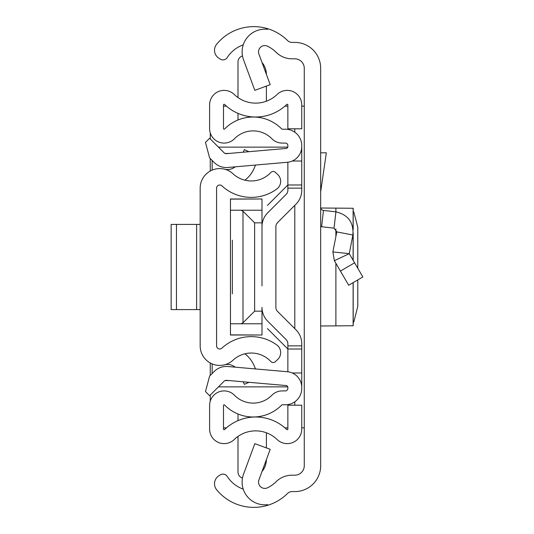 <?xml version="1.0" encoding="UTF-8"?>
<svg xmlns="http://www.w3.org/2000/svg" width="534" height="534" viewBox="0 0 534 534"><rect width="100%" height="100%" fill="white"/><g stroke="black" fill="none" stroke-linecap="round" stroke-linejoin="round"><path stroke-width="0.8" d="M320.667 68.272L320.667 465.728A25.866 25.866 0 0 1 294.801 491.594L292.031 491.594A6.308 6.308 0 0 0 287.579 493.429A47.947 47.947 0 0 1 267.594 505.331L267.594 504.65A22.708 22.708 0 0 1 243.524 474.245L254.811 443.647L270.197 449.321L258.91 479.926A6.308 6.308 0 0 0 267.594 487.776A31.546 31.546 0 0 0 276.018 481.795A22.708 22.708 0 0 1 292.031 475.187L294.801 475.187A9.465 9.465 0 0 0 304.267 465.728L304.267 68.272A9.465 9.465 0 0 0 294.801 58.813L292.031 58.813A22.708 22.708 0 0 1 276.018 52.205A31.546 31.546 0 0 0 267.594 46.224A6.308 6.308 0 0 0 258.91 54.074L270.197 84.679L254.811 90.353L243.524 59.755A22.708 22.708 0 0 1 267.594 29.35L267.594 28.669A47.947 47.947 0 0 1 287.579 40.571A6.308 6.308 0 0 0 292.031 42.406L294.801 42.406A25.866 25.866 0 0 1 320.667 68.272M243.237 44.856A31.546 31.546 0 0 0 227.31 57.438L227.204 57.592A5.046 5.046 0 0 1 220.228 59.087L218.833 58.186A9.465 9.465 0 0 1 216.644 44.255A47.947 47.947 0 0 1 267.594 28.669L267.594 29.35M267.594 504.65L267.594 505.331A47.947 47.947 0 0 1 216.644 489.745A9.465 9.465 0 0 1 218.833 475.814L220.228 474.913A5.046 5.046 0 0 1 227.204 476.408L227.31 476.562A31.546 31.546 0 0 0 243.237 489.144M304.267 106.126L301.743 106.126M301.743 427.874L304.267 427.874M223.492 106.126L226.409 106.126M284.942 106.126L287.859 106.126M287.859 427.874L284.942 427.874M226.409 427.874L223.492 427.874M210.262 401.127L210.262 395.067M210.262 375.435L210.262 362.973M210.262 171.027L210.262 158.565M210.262 138.933L210.262 132.873M320.667 207.299A3.157 3.157 0 0 0 323.464 210.436L321.601 226.73A19.558 19.558 0 0 1 320.667 226.603M323.464 210.436L335.913 211.858C348.148 214.755 353.808 222.478 352.887 235.02L349.263 253.663L332.889 251.928L334.377 260.692L348.682 285.229L362.853 276.966L354.596 262.808L340.425 271.072M354.596 262.808L349.263 253.663L334.377 260.692L332.889 251.928L336.787 231.889L352.887 235.02M321.601 226.73L334.05 228.151L336.787 231.889M320.667 152.811L326.327 152.811L320.667 191.846M320.747 208.013L353.188 208.26L353.188 229.767M320.667 325.987L353.188 325.74L353.188 282.599M353.188 322.262L353.748 322.162L357.78 306.423L357.78 279.923M357.78 268.268L357.773 227.184L353.748 211.838L353.188 211.738M200.17 188.142L200.17 345.858A19.558 19.558 0 0 0 233.031 360.19A26.813 26.813 0 0 1 270.865 361.545A3.157 3.157 0 0 0 275.324 361.698L277.66 359.522A9.465 9.465 0 0 0 276.786 344.964A43.214 43.214 0 0 0 221.87 348.168A3.157 3.157 0 0 1 216.57 345.858L216.57 188.142A3.157 3.157 0 0 1 221.87 185.832A43.214 43.214 0 0 0 276.786 189.036A9.465 9.465 0 0 0 277.66 174.478L275.324 172.302A3.157 3.157 0 0 0 270.865 172.455A26.813 26.813 0 0 1 233.031 173.81A19.558 19.558 0 0 0 200.17 188.142M243.23 381.803L244.332 384.34L249.031 382.311M244.899 353.802A29.55 29.55 0 0 1 254.071 365.55L255.546 368.947M235.267 367.172A12.616 12.616 0 0 0 225.028 364.682M243.23 152.197L244.332 149.66L249.031 151.689M235.267 166.828A12.616 12.616 0 0 1 225.028 169.318M255.546 165.053L254.071 168.45A29.55 29.55 0 0 1 244.899 180.198M171.147 224.413L176.46 224.413L176.46 309.587L171.147 309.587L171.147 224.413M200.17 309.587L196.625 309.587L196.625 224.413L176.46 224.413M196.625 224.413L200.17 224.413M196.625 309.587L176.46 309.587M301.743 349.016L287.859 349.016L287.859 371.784L287.859 343.696A5.68 5.68 0 0 0 286.197 339.677L267.728 321.208A19.558 19.558 0 0 1 261.994 307.377L261.994 335.012L230.454 334.885L230.454 210.222L240.968 210.222L242.99 211.19L254.638 222.838L261.994 222.838L261.994 248.076L261.994 226.623A19.558 19.558 0 0 1 267.728 212.792L286.197 194.323A5.68 5.68 0 0 0 287.859 190.304L287.859 162.216L287.859 184.984L301.743 184.984L301.743 190.304A19.558 19.558 0 0 1 296.016 204.135L277.54 222.611A5.68 5.68 0 0 0 275.878 226.623A5.68 5.68 0 0 1 277.54 222.611A5.68 5.68 0 0 0 275.878 226.623L275.878 307.377A5.68 5.68 0 0 0 277.54 311.389A5.68 5.68 0 0 1 275.878 307.377A5.68 5.68 0 0 0 277.54 311.389L296.016 329.865A19.558 19.558 0 0 1 301.743 343.696L301.743 388.398A16.4 16.4 0 0 1 285.336 404.799L282.206 404.799A0.634 0.634 0 0 0 281.758 404.992A40.063 40.063 0 0 1 224.574 404.992A0.634 0.634 0 0 0 223.492 405.433L223.492 429.109A0.634 0.634 0 0 0 224.56 429.563A44.789 44.789 0 0 1 286.791 429.563A0.634 0.634 0 0 0 287.859 429.109L287.859 405.193L301.743 405.193L301.743 429.109A14.511 14.511 0 0 1 277.153 439.549A30.912 30.912 0 0 0 234.199 439.549A14.511 14.511 0 0 1 209.608 429.109L209.608 405.433A14.511 14.511 0 0 1 234.479 395.267A26.179 26.179 0 0 0 271.853 395.267A14.511 14.511 0 0 1 282.206 390.921L285.336 390.921A2.523 2.523 0 0 0 287.859 388.398L287.859 387.437A1.896 1.896 0 0 0 286.137 385.555L226.583 380.341A3.157 3.157 0 0 0 224.073 381.256L209.615 395.714L205.47 391.569L209.615 376.083L214.261 371.444A17.035 17.035 0 0 1 227.791 366.518L287.345 371.731A15.773 15.773 0 0 1 301.743 387.437M261.994 285.924L261.994 248.076M301.743 146.563L301.743 145.602A16.4 16.4 0 0 0 285.336 129.201L282.206 129.201A0.634 0.634 0 0 1 281.758 129.008A40.063 40.063 0 0 0 224.574 129.008A0.634 0.634 0 0 1 223.492 128.567L223.492 104.891A0.634 0.634 0 0 1 224.56 104.437A44.789 44.789 0 0 0 286.791 104.437A0.634 0.634 0 0 1 287.859 104.891L287.859 128.807L301.743 128.807L301.743 104.891A14.511 14.511 0 0 0 277.153 94.451A30.912 30.912 0 0 1 234.199 94.451A14.511 14.511 0 0 0 209.608 104.891L209.608 128.567A14.511 14.511 0 0 0 234.479 138.733A26.179 26.179 0 0 1 271.853 138.733A14.511 14.511 0 0 0 282.206 143.079L285.336 143.079A2.523 2.523 0 0 1 287.859 145.602L287.859 146.563A1.896 1.896 0 0 1 286.137 148.445L226.583 153.658A3.157 3.157 0 0 1 224.073 152.744L209.615 138.286L205.47 142.431L209.615 157.917L214.261 162.556A17.035 17.035 0 0 0 227.791 167.482L287.345 162.269A15.773 15.773 0 0 0 301.743 146.563L301.743 184.984M286.197 194.323A5.68 5.68 0 0 0 287.859 190.304A5.68 5.68 0 0 1 286.197 194.323M286.197 339.677L267.728 321.208L286.197 339.677A5.68 5.68 0 0 1 287.859 343.696M292.285 161.014L301.743 161.014M292.285 372.986L301.743 372.986M238.004 420.625L238.004 414.01M242.483 478.07A6.308 6.308 0 0 1 238.004 472.036L238.004 436.425M266.386 459.647A18.924 18.924 0 0 1 262.007 471.529M266.393 432.787L266.393 447.919M238.004 119.99L238.004 113.375M242.483 55.93A6.308 6.308 0 0 0 238.004 61.964L238.004 97.575M266.393 86.081L266.393 101.213M262.007 62.471A18.924 18.924 0 0 1 266.386 74.353M232.343 293.813L232.343 240.187M218.466 386.87L287.773 386.87M287.773 147.13L218.466 147.13M212.158 160.454L212.158 170.112M212.158 363.888L212.158 373.546M287.859 349.016L267.407 328.557M267.407 205.443L287.859 184.984M230.454 210.222L230.454 199.115L261.994 198.988L261.994 222.838M230.454 323.778L261.994 323.778M261.994 311.162L254.638 311.162L242.99 322.81L242.99 211.19M240.968 323.778L242.99 322.81M261.994 210.222L240.968 210.222M294.801 128.807L294.801 132.205M294.801 205.343L294.801 328.657M294.801 401.795L294.801 405.193M335.913 211.858L334.05 228.151M335.886 325.907L335.886 263.282M335.886 236.522L335.886 229.026M335.886 211.851L335.886 208.093M353.121 208.273L353.121 229.053M353.121 233.525L353.121 260.272M353.121 282.64L353.121 325.727M287.859 345.858L301.743 345.858M287.859 188.142L301.743 188.142M229.026 380.555L225.134 380.555M225.134 153.445L229.026 153.445M254.638 222.838L254.638 311.162M353.188 260.392L353.188 232.811M230.454 335.012L261.994 335.012M230.454 198.988L261.994 198.988"/></g></svg>
